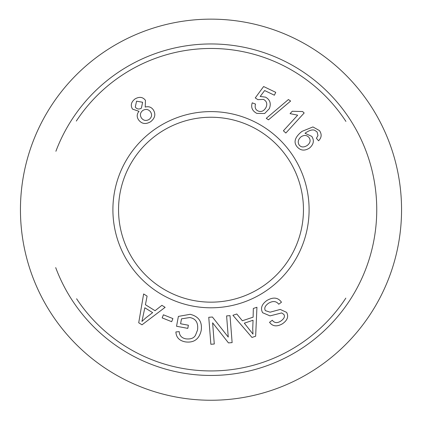 <?xml version="1.0" encoding="UTF-8"?>
<svg xmlns="http://www.w3.org/2000/svg" width="422" height="422" viewBox="0 0 422 422"><rect width="100%" height="100%" fill="white"/><g stroke="black" fill="none" stroke-linecap="round" stroke-linejoin="round"><path stroke-width="0.63" d="M211 400.251A190.549 190.549 0 0 0 376.023 114.425A190.549 190.549 0 0 0 45.977 114.425A190.549 190.549 0 0 0 211 400.251A190.549 190.549 0 0 0 376.023 114.425A190.549 190.549 0 0 0 45.977 114.425A190.549 190.549 0 0 0 211 400.251M76.313 121.067A161.236 161.236 0 0 1 345.913 121.409M345.824 298.127A161.236 161.236 0 0 1 76.593 298.765M55.699 267.611A165.746 165.746 0 0 0 375.575 190.027A165.746 165.746 0 0 0 55.894 151.276M211 302.157A92.455 92.455 0 0 1 130.931 163.472A92.455 92.455 0 0 1 291.069 163.472A92.455 92.455 0 0 1 211 302.157M211 307.796A98.094 98.094 0 0 0 295.954 160.655A98.094 98.094 0 0 0 126.046 160.655A98.094 98.094 0 0 0 211 307.796M319.454 130.583C321.96 134.228 321.669 137.625 318.584 140.779L316.41 138.279L317.972 135.567L317.138 132.033L314.775 130.314C312.486 129.317 309.231 130.298 305.006 133.257L311.811 136.412C314.432 140.547 313.662 144.424 309.5 148.053C304.637 151.15 300.485 150.701 297.03 146.708C293.279 142.124 294.946 137.008 302.02 131.358L312.929 126.938L319.454 130.583M268.482 119.837L266.261 118.339L288.405 99.539L290.626 101.043L268.482 119.837M138.601 119.911C136.607 116.889 136.739 114.035 139.002 111.334L132.519 109.098C130.303 105.421 131.121 102.04 134.982 98.964C139.313 96.464 142.8 96.928 145.453 100.346L145.215 107.082C148.671 106.144 151.382 107.088 153.36 109.926C155.955 114.256 155.048 118.186 150.633 121.715C145.759 124.574 141.745 123.973 138.601 119.911M161.906 305.333L165.129 307.337L142.003 324.819L138.711 322.767L143.628 293.955L147.093 296.112L145.426 304.721L155.059 310.713L161.906 305.333M180.579 323.758L188.386 325.225L187.795 328.369L176.544 326.259L178.39 316.405L190.18 314.311C198.725 316.421 202.402 321.812 201.21 330.484C199.163 339.251 193.851 343.049 185.284 341.873C179.276 340.686 176.148 337.373 175.9 331.929L179.229 331.65C179.455 335.617 181.655 338.017 185.833 338.845C190.665 339.399 193.893 338.18 195.518 335.184L197.538 330.025C198.424 322.788 195.84 318.626 189.784 317.534L181.502 318.837L180.579 323.758M266.825 300.543C273.176 296.83 278.056 297.383 281.469 302.21L278.752 304.241C276.304 301.065 272.939 300.712 268.656 303.17C265.069 305.702 263.977 308.187 265.38 310.629L270.096 312.19L280.255 309.426L286.622 312.385C288.817 316.521 287.429 320.319 282.466 323.774C276.927 326.955 272.623 326.464 269.542 322.303L272.306 320.261C274.384 323.036 277.17 323.342 280.672 321.174C284.159 318.721 285.209 316.468 283.827 314.422L281.659 312.929L270.011 315.883L262.621 312.713C260.3 308.318 261.703 304.262 266.825 300.543M253.337 308.461L256.935 307.258L255.648 336.218L251.971 337.447L232.912 315.281L236.784 313.989L242.355 320.762L253.11 317.17L253.337 308.461M226.603 315.904L230.016 315.64L232.121 342.617L228.466 342.901L212.619 322.83L214.276 344.009L210.863 344.278L208.758 317.297L212.414 317.012L228.255 337.083L226.603 315.904M163.409 314.791L172.904 318.589L171.664 321.691L162.169 317.893L163.409 314.791M256.829 113.397C252.287 110.965 250.763 107.441 252.24 102.831L255.505 104.076C254.63 107.436 255.452 109.72 257.984 110.933C261.265 112.268 263.94 111.102 266.018 107.441C267.548 103.796 266.699 101.122 263.465 99.402L257.879 99.655L255.247 97.936L263.618 86.531L275.745 92.344L274.374 95.208L264.647 90.545L260.184 96.459L265.528 97.144C270.043 99.692 271.309 103.543 269.331 108.686L264.641 113.507L256.829 113.397M304.172 112.98L285.847 133.03L283.394 130.788L297.674 115.169L290.072 113.639L292.24 111.266L302.59 111.535L304.172 112.98M299.172 145.026C301.16 147.447 303.872 147.579 307.3 145.421C310.297 142.937 310.877 140.331 309.052 137.604C306.931 135.072 304.294 134.787 301.139 136.739C298.111 139.381 297.457 142.14 299.172 145.026M141.375 108.159L142.615 102.261L136.57 101.174L135.277 107.061C136.955 109.219 138.986 109.588 141.375 108.159M149.114 119.458C151.799 117.332 152.279 114.81 150.559 111.899C148.391 109.192 145.812 108.712 142.831 110.464C140.194 112.579 139.729 115.085 141.433 117.991C143.506 120.655 146.065 121.14 149.114 119.458M144.836 307.775L141.934 321.422L145.912 317.798L152.648 312.639L144.836 307.775M244.327 323.168L252.984 334.108L252.736 328.733L253.052 320.256L244.327 323.168"/></g></svg>
